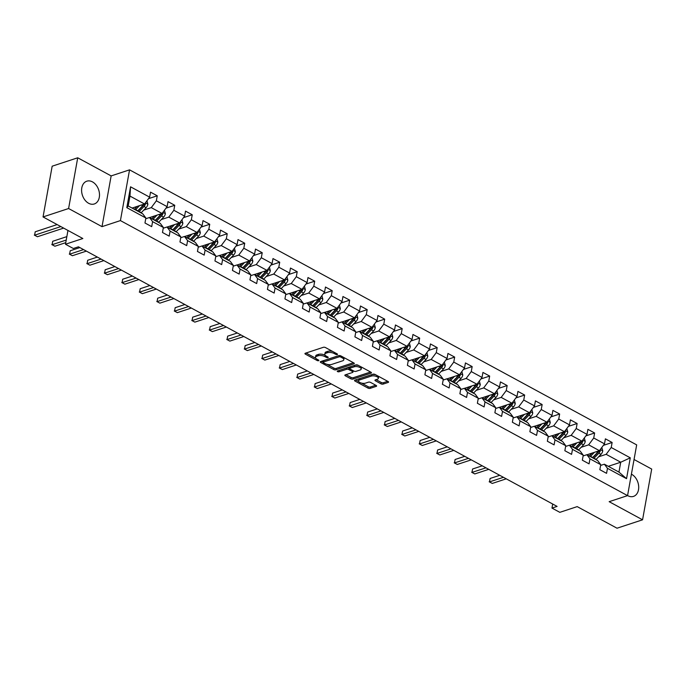 <?xml version="1.0" encoding="UTF-8"?>
<svg xmlns="http://www.w3.org/2000/svg" width="686" height="686" viewBox="0 0 686 686"><rect width="100%" height="100%" fill="white"/><g stroke="black" fill="none" stroke-linecap="round" stroke-linejoin="round"><path stroke-width="1.03" d="M337.263 354.559A1.055 0.446 -169.8 0 0 337.529 354.328A1.055 0.446 -169.8 0 0 337.195 353.907L325.498 347.57A1.509 0.635 -169.8 0 0 323.389 347.296L305.33 353.239A1.509 0.635 -169.8 0 0 304.944 353.573A1.509 0.635 -169.8 0 0 305.433 354.165L317.129 360.51A1.055 0.446 -169.8 0 0 318.596 360.699A1.055 0.446 -169.8 0 0 318.87 360.467A1.055 0.446 -169.8 0 0 318.527 360.047L317.018 359.232A4.828 2.041 -169.8 0 1 315.474 357.32A4.828 2.041 -169.8 0 1 316.709 356.266L318.21 355.768A4.828 2.041 -169.8 0 1 324.941 356.626L326.459 357.44A1.055 0.446 -169.8 0 0 327.934 357.629A1.055 0.446 -169.8 0 0 328.2 357.397A1.055 0.446 -169.8 0 0 327.865 356.977L326.347 356.163A4.828 2.041 -169.8 0 1 324.804 354.25A4.828 2.041 -169.8 0 1 326.039 353.196L327.539 352.698A4.828 2.041 -169.8 0 1 334.279 353.556L335.788 354.37A1.055 0.446 -169.8 0 0 337.263 354.559M627.561 495.558A11.988 8.566 71.8 0 0 627.827 495.704A11.988 8.566 71.8 0 0 633.504 496.398A11.988 8.566 71.8 0 0 638.657 486.1A11.988 8.566 71.8 0 0 631.677 474.318A11.988 8.566 71.8 0 0 631.412 474.18M92.473 181.884A11.988 8.566 71.8 0 0 86.796 181.19A11.988 8.566 71.8 0 0 81.643 191.488A11.988 8.566 71.8 0 0 88.623 203.279A11.988 8.566 71.8 0 0 94.291 203.974A11.988 8.566 71.8 0 0 99.453 193.675A11.988 8.566 71.8 0 0 92.473 181.884M381.004 383.834A1.509 0.635 -169.8 0 0 383.105 384.1L388.173 382.436A1.509 0.635 -169.8 0 0 388.559 382.102A1.509 0.635 -169.8 0 0 388.079 381.51L375.088 374.462A1.509 0.635 -169.8 0 0 372.987 374.196L354.928 380.138A1.509 0.635 -169.8 0 0 354.542 380.464A1.509 0.635 -169.8 0 0 355.022 381.064L368.013 388.105A1.509 0.635 -169.8 0 0 370.114 388.379L376.237 386.364A1.509 0.635 -169.8 0 0 376.623 386.029A1.509 0.635 -169.8 0 0 376.134 385.438L370.577 382.419A1.509 0.635 -169.8 0 0 368.476 382.153L365.441 383.148A4.039 1.706 -169.8 0 1 360.913 382.908A4.039 1.706 -169.8 0 1 358.521 380.841A4.039 1.706 -169.8 0 1 359.55 379.958L371.443 376.048A4.039 1.706 -169.8 0 1 375.962 376.288A4.039 1.706 -169.8 0 1 378.355 378.355A4.039 1.706 -169.8 0 1 377.326 379.238L375.345 379.89A1.509 0.635 -169.8 0 0 374.968 380.224A1.509 0.635 -169.8 0 0 375.448 380.816L381.004 383.834L381.253 382.462A1.509 0.635 -169.8 0 0 383.354 382.728L387.701 381.305M68.6 208.527L102.017 226.646L111.149 175.908L77.724 157.789L68.6 208.527L43.047 216.93L82.852 238.522L65.479 244.242L73.325 248.495L78.436 246.814L557.083 506.405L551.973 508.086L559.827 512.339L577.2 506.62L617.014 528.211L642.568 519.808L651.7 469.07L634.053 459.5M102.017 226.646L120.419 220.592L627.553 495.626L609.151 501.68L642.568 519.808M353.942 363.863A1.509 0.635 -169.8 0 0 354.328 363.537A1.509 0.635 -169.8 0 0 353.839 362.937L340.856 355.897A1.509 0.635 -169.8 0 0 338.747 355.631L320.688 361.573A1.509 0.635 -169.8 0 0 320.302 361.899A1.509 0.635 -169.8 0 0 320.782 362.5L333.773 369.54A1.509 0.635 -169.8 0 0 335.883 369.805L353.942 363.863L354.079 363.091M357.972 365.175L370.963 372.224A1.509 0.635 -169.8 0 1 371.443 372.824A1.509 0.635 -169.8 0 1 371.057 373.15L352.998 379.092A1.509 0.635 -169.8 0 1 350.898 378.826L345.332 375.808A1.509 0.635 -169.8 0 1 344.852 375.216A1.509 0.635 -169.8 0 1 345.238 374.882L352.561 372.472A1.509 0.635 -169.8 0 0 352.947 372.146A1.509 0.635 -169.8 0 0 352.467 371.546L348.78 369.548A1.509 0.635 -169.8 0 0 346.67 369.282L339.047 371.786A1.055 0.446 -169.8 0 1 337.864 371.726A1.055 0.446 -169.8 0 1 337.238 371.186A1.055 0.446 -169.8 0 1 337.503 370.955L355.871 364.909A1.509 0.635 -169.8 0 1 357.972 365.175M43.047 216.93L52.17 166.192L77.724 157.789M120.419 220.592L129.551 169.854L636.677 444.888L627.553 495.626M603.363 445.368L612.126 442.487L605.395 438.834L604.495 443.842L593.733 438.002L594.633 432.995L587.902 429.35L587.002 434.358L576.231 428.518L577.132 423.511L570.409 419.858L569.509 424.866L558.738 419.026L559.639 414.027L552.907 410.374L552.007 415.382L541.245 409.542L542.146 404.534L535.414 400.881L534.514 405.889L523.752 400.049L524.653 395.05L517.921 391.397L517.021 396.405L506.251 390.566L507.151 385.558L500.428 381.905L499.528 386.913L488.758 381.073L489.658 376.074L482.927 372.421L482.026 377.429L471.265 371.589L472.165 366.581L465.434 362.928L464.533 367.936L453.772 362.097L454.672 357.097L447.941 353.444L447.04 358.452L436.27 352.613L437.171 347.605L430.448 343.952L429.547 348.96L418.777 343.12L419.678 338.121L412.946 334.468L412.046 339.476L401.284 333.636L402.185 328.628L395.453 324.984L394.553 329.983L383.791 324.144L384.692 319.144L377.96 315.491L377.06 320.499L366.29 314.66L367.19 309.652L360.467 306.007L359.567 311.007L348.797 305.167L349.697 300.168L342.966 296.515L342.065 301.523L331.304 295.683L332.204 290.675L325.473 287.031L324.572 292.03L313.811 286.191L314.711 281.191L307.98 277.538L307.079 282.546L296.309 276.707L297.21 271.699L290.487 268.055L289.586 273.054L278.816 267.214L279.716 262.215L272.994 258.562L272.085 263.57L261.323 257.73L262.224 252.722L255.492 249.078L254.592 254.077L243.83 248.238L244.73 243.238L237.999 239.585L237.099 244.593L226.329 238.754L227.229 233.746L220.506 230.102L219.606 235.101L208.836 229.261L209.736 224.262L203.013 220.609L202.113 225.617L191.343 219.777L192.243 214.769L185.512 211.125L184.611 216.124L173.85 210.285L174.75 205.286L168.019 201.633L167.118 206.64L156.357 200.801L157.257 195.793L150.526 192.149L149.625 197.148L130.554 186.815L126.807 207.652L128.188 205.946L142.774 213.852L145.869 217.994L144.969 223.001L151.7 226.646L152.601 221.647L149.497 217.505L160.267 223.344L163.371 227.486L162.471 232.485L169.193 236.138L170.094 231.131L166.998 226.989L177.76 232.828L180.864 236.97L179.964 241.978L186.695 245.622L187.595 240.623L184.491 236.481L195.253 242.321L198.357 246.463L197.457 251.462L204.188 255.115L205.088 250.107L201.984 245.965L212.754 251.805L215.85 255.947L214.95 260.954L221.681 264.599L222.581 259.6L219.477 255.458L230.247 261.297L233.351 265.439L232.451 270.438L239.174 274.091L240.074 269.084L236.979 264.942L247.74 270.781L250.844 274.923L249.944 279.931L256.675 283.575L257.576 278.576L254.472 274.434L265.233 280.274L268.337 284.416L267.437 289.415L274.168 293.068L275.069 288.06L271.965 283.918L282.735 289.758L285.83 293.9L284.93 298.907L291.661 302.552L292.562 297.553L289.458 293.411L300.228 299.25L303.332 303.392L302.432 308.391L309.154 312.044L310.055 307.036L306.959 302.895L317.721 308.734L320.825 312.876L319.925 317.884L326.656 321.528L327.556 316.529L324.452 312.387L335.214 318.227L338.318 322.369L337.418 327.368L344.149 331.021L345.049 326.013L341.945 321.871L352.715 327.711L355.811 331.853L354.911 336.86L361.642 340.505L362.542 335.505L359.438 331.364L370.208 337.203L373.313 341.336L372.412 346.344L379.135 349.997L380.035 344.989L376.94 340.848L387.701 346.687L390.806 350.829L389.905 355.837L396.628 359.481L397.537 354.482L394.433 350.34L405.194 356.18L408.299 360.313L407.398 365.321L414.13 368.974L415.03 363.966L411.926 359.824L422.696 365.664L425.792 369.805L424.891 374.813L431.623 378.458L432.523 373.458L429.419 369.317L440.189 375.156L443.293 379.289L442.393 384.297L449.116 387.95L450.016 382.942L446.92 378.801L457.682 384.64L460.786 388.782L459.886 393.79L466.609 397.434L467.509 392.435L464.413 388.293L475.175 394.133L478.279 398.266L477.379 403.274L484.11 406.927L485.011 401.919L481.906 397.777L492.677 403.617L495.772 407.758L494.872 412.766L501.603 416.411L502.504 411.411L499.399 407.27L510.17 413.109L513.274 417.242L512.365 422.25L519.096 425.903L519.997 420.895L516.892 416.754L527.663 422.593L530.767 426.735L529.866 431.743L536.589 435.387L537.49 430.379L534.394 426.246L545.156 432.086L548.26 436.219L547.359 441.227L554.091 444.88L554.991 439.872L551.887 435.73L562.649 441.57L565.753 445.711L564.852 450.719L571.584 454.364L572.484 449.356L569.38 445.223L580.15 451.062L583.246 455.195L582.345 460.203L589.077 463.856L589.977 458.848L586.873 454.707L597.643 460.546L600.747 464.688L599.847 469.696L606.57 473.34L607.47 468.332L604.375 464.199L618.952 472.105L620.727 462.227L606.15 454.321L598.629 456.799M612.126 442.487L611.226 447.495L630.288 457.828L626.541 478.674L607.47 468.332M600.747 464.688L589.977 458.848M583.246 455.195L572.484 449.356M565.753 445.711L554.991 439.872M548.26 436.219L537.49 430.379M530.767 426.735L519.997 420.895M513.274 417.242L502.504 411.411M495.772 407.758L485.011 401.919M478.279 398.266L467.509 392.435M460.786 388.782L450.016 382.942M443.293 379.289L432.523 373.458M425.792 369.805L415.03 363.966M408.299 360.313L397.537 354.482M390.806 350.829L380.035 344.989M373.313 341.336L362.542 335.505M355.811 331.853L345.049 326.013M338.318 322.369L327.556 316.529M320.825 312.876L310.055 307.036M303.332 303.392L292.562 297.553M285.83 293.9L275.069 288.06M268.337 284.416L257.576 278.576M250.844 274.923L240.074 269.084M233.351 265.439L222.581 259.6M215.85 255.947L205.088 250.107M198.357 246.463L187.595 240.623M180.864 236.97L170.094 231.131M163.371 227.486L152.601 221.647M145.869 217.994L126.807 207.652M581.136 447.306L588.657 444.837L599.418 450.676L586.984 454.767M583.117 455.941L586.873 454.707M599.418 450.676L604.495 443.842M588.657 444.837L593.733 438.002M563.635 437.822L571.155 435.344L581.925 441.184L569.483 445.274M565.624 446.457L569.38 445.223M581.925 441.184L587.002 434.358M571.155 435.344L576.231 428.518M546.142 428.33L553.662 425.86L564.432 431.7L551.99 435.79M548.123 436.965L551.887 435.73M564.432 431.7L569.509 424.866M553.662 425.86L558.738 419.026M528.649 418.846L536.169 416.368L546.931 422.207L534.497 426.298M530.63 427.481L534.394 426.246M546.931 422.207L552.007 415.382M536.169 416.368L541.245 409.542M511.156 409.353L518.676 406.884L529.438 412.723L517.004 416.814M513.137 417.988L516.892 416.754M529.438 412.723L534.514 405.889M518.676 406.884L523.752 400.049M493.654 399.869L501.174 397.391L511.945 403.231L499.511 407.321M495.644 408.504L499.399 407.27M511.945 403.231L517.021 396.405M501.174 397.391L506.251 390.566M476.161 390.377L483.681 387.907L494.452 393.747L482.009 397.837M478.142 399.02L481.906 397.777M494.452 393.747L499.528 386.913M483.681 387.907L488.758 381.073M458.668 380.893L466.188 378.415L476.95 384.254L464.516 388.345M460.649 389.528L464.413 388.293M476.95 384.254L482.026 377.429M466.188 378.415L471.265 371.589M441.175 371.4L448.695 368.931L459.457 374.77L447.023 378.861M443.156 380.044L446.92 378.801M459.457 374.77L464.533 367.936M448.695 368.931L453.772 362.097M423.674 361.916L431.194 359.438L441.964 365.278L429.53 369.368M425.663 370.551L429.419 369.317M441.964 365.278L447.04 358.452M431.194 359.438L436.27 352.613M406.181 352.424L413.701 349.954L424.471 355.794L412.029 359.884M408.161 361.068L411.926 359.824M424.471 355.794L429.547 348.96M413.701 349.954L418.777 343.12M388.688 342.94L396.208 340.462L406.97 346.301L394.536 350.392M390.668 351.575L394.433 350.34M406.97 346.301L412.046 339.476M396.208 340.462L401.284 333.636M371.195 333.447L378.715 330.978L389.476 336.817L377.043 340.908M373.175 342.091L376.94 340.848M389.476 336.817L394.553 329.983M378.715 330.978L383.791 324.144M353.693 323.964L361.213 321.485L371.984 327.325L359.55 331.415M355.682 332.599L359.438 331.364M371.984 327.325L377.06 320.499M361.213 321.485L366.29 314.66M336.2 314.471L343.72 312.001L354.49 317.841L342.048 321.931M338.181 323.115L341.945 321.871M354.49 317.841L359.567 311.007M343.72 312.001L348.797 305.167M318.707 304.987L326.227 302.509L336.998 308.348L324.555 312.439M320.688 313.622L324.452 312.387M336.998 308.348L342.065 301.523M326.227 302.509L331.304 295.683M301.214 295.495L308.734 293.025L319.496 298.864L307.062 302.955M303.195 304.138L306.959 302.895M319.496 298.864L324.572 292.03M308.734 293.025L313.811 286.191M283.712 286.011L291.241 283.532L302.003 289.372L289.569 293.462M285.702 294.646L289.458 293.411M302.003 289.372L307.079 282.546M291.241 283.532L296.309 276.707M266.219 276.518L273.74 274.048L284.51 279.888L272.068 283.978M268.2 285.162L271.965 283.918M284.51 279.888L289.586 273.054M273.74 274.048L278.816 267.214M248.726 267.034L256.247 264.556L267.017 270.395L254.575 274.486M250.707 275.669L254.472 274.434M267.017 270.395L272.085 263.57M256.247 264.556L261.323 257.73M231.233 257.542L238.754 255.072L249.515 260.912L237.082 265.002M233.214 266.185L236.979 264.942M249.515 260.912L254.592 254.077M238.754 255.072L243.83 248.238M213.732 248.058L221.261 245.579L232.022 251.419L219.589 255.509M215.721 256.693L219.477 255.458M232.022 251.419L237.099 244.593M221.261 245.579L226.329 238.754M196.239 238.565L203.759 236.095L214.529 241.935L202.087 246.025M198.22 247.209L201.984 245.965M214.529 241.935L219.606 235.101M203.759 236.095L208.836 229.261M178.746 229.081L186.266 226.603L197.036 232.443L184.594 236.533M180.727 237.716L184.491 236.481M197.036 232.443L202.113 225.617M186.266 226.603L191.343 219.777M161.253 219.589L168.773 217.119L179.535 222.959L167.101 227.049M163.234 228.232L166.998 226.989M179.535 222.959L184.611 216.124M168.773 217.119L173.85 210.285M143.751 210.105L151.28 207.626L162.042 213.466L149.608 217.565M145.741 218.74L149.497 217.505M162.042 213.466L167.118 206.64M151.28 207.626L156.357 200.801M130.554 186.815L129.971 196.076L144.549 203.982L132.106 208.072M144.549 203.982L149.625 197.148M111.149 175.908L129.551 169.854M552.702 504.021L551.973 508.086M67.957 230.445L65.479 244.242M129.971 196.076L128.188 205.946M608.293 466.317L620.727 462.227L630.288 457.828M600.61 465.434L604.375 464.199M626.541 478.674L618.952 472.105M606.15 454.321L611.226 447.495M148.485 198.674L157.257 195.793M165.986 208.167L174.75 205.286M183.479 217.651L192.243 214.769M200.972 227.143L209.736 224.262M218.465 236.627L227.229 233.746M235.967 246.12L244.73 243.238M253.46 255.604L262.224 252.722M270.953 265.096L279.716 262.215M288.446 274.58L297.21 271.699M305.947 284.073L314.711 281.191M323.44 293.557L332.204 290.675M340.933 303.049L349.697 300.168M358.426 312.533L367.19 309.652M375.928 322.026L384.692 319.144M393.421 331.51L402.185 328.628M410.914 341.002L419.678 338.121M428.407 350.486L437.171 347.605M445.909 359.979L454.672 357.097M463.402 369.462L472.165 366.581M480.895 378.955L489.658 376.074M498.388 388.439L507.151 385.558M515.889 397.931L524.653 395.05M533.382 407.415L542.146 404.534M550.875 416.908L559.639 414.027M568.368 426.392L577.132 423.511M585.861 435.884L594.633 432.995M332.659 351.455A4.828 2.041 -169.8 0 0 327.788 351.326L327.539 352.698M324.804 354.25L325.053 352.878A4.828 2.041 -169.8 0 1 326.287 351.824L327.788 351.326M325.13 355.219A4.828 2.041 -169.8 0 0 318.458 354.396L318.21 355.768M315.474 357.32L315.723 355.948A4.828 2.041 -169.8 0 1 316.949 354.894L318.458 354.396M306.059 353.007L315.8 358.289M326.862 364.283L334.022 368.168A1.509 0.635 -169.8 0 0 336.123 368.433L353.462 362.731M321.417 361.333L323.072 362.234M340.659 357.012A1.055 0.446 -169.8 0 0 339.184 356.831L323.338 362.045A1.055 0.446 -169.8 0 0 323.063 362.277A1.055 0.446 -169.8 0 0 323.406 362.688L325.001 363.554A4.828 2.041 -169.8 0 0 331.732 364.412L342.571 360.845A4.828 2.041 -169.8 0 0 343.797 359.79A4.828 2.041 -169.8 0 0 342.254 357.878L340.659 357.012L340.856 355.897M323.063 362.277L323.312 360.905A1.055 0.446 -169.8 0 1 323.578 360.673L339.141 355.554M343.797 359.79L344.046 358.418A4.828 2.041 -169.8 0 0 343.72 357.449M370.577 372.018L353.247 377.72L352.998 379.092M345.958 374.642L351.138 377.454A1.509 0.635 -169.8 0 0 353.247 377.72M352.947 372.146L353.196 370.774A1.509 0.635 -169.8 0 0 353.196 370.723M349.697 368.536L349.02 368.176A1.509 0.635 -169.8 0 0 346.919 367.91L339.296 370.414L339.047 371.786M360.159 369.977A4.039 1.706 -169.8 0 0 361.188 369.094A4.039 1.706 -169.8 0 0 358.795 367.019A4.039 1.706 -169.8 0 0 354.276 366.778L350.083 368.159A1.509 0.635 -169.8 0 0 349.697 368.485A1.509 0.635 -169.8 0 0 350.177 369.085L353.865 371.083A1.509 0.635 -169.8 0 0 355.974 371.349L360.159 369.977M361.188 369.094L361.436 367.722A4.039 1.706 -169.8 0 0 361.17 366.916M358.581 365.509A4.039 1.706 -169.8 0 0 354.516 365.406L354.276 366.778M349.697 368.485L349.946 367.113A1.509 0.635 -169.8 0 1 350.332 366.787L354.516 365.406M376.074 379.658L381.253 382.462M378.355 378.355L378.603 376.983A4.039 1.706 -169.8 0 0 378.389 376.254M375.594 374.736A4.039 1.706 -169.8 0 0 371.683 374.676L371.443 376.048M358.521 380.841L358.769 379.469A4.039 1.706 -169.8 0 1 359.798 378.586L371.683 374.676M361.531 383.088L368.253 386.741A1.509 0.635 -169.8 0 0 370.363 387.007L375.757 385.232M355.648 379.898L358.735 381.57M137.089 206.435L135.219 208.39A9.758 5.445 118.5 0 1 134.302 209.264M139.515 205.637L135.682 209.642A11.765 6.56 118.5 0 1 135.442 209.882M146.95 200.741L147.884 204.256A4.073 2.272 118.5 0 1 146.127 207.635L141.29 212.677A11.765 6.56 118.5 0 1 141.05 212.926M143.726 204.256A4.073 2.272 118.5 0 1 142.645 205.749L137.809 210.799A11.765 6.56 118.5 0 1 137.577 211.039M57.144 224.579L35.218 231.791L34.6 235.212L37.404 236.739L63.644 228.104M138.924 211.768A11.765 6.56 -61.5 0 0 139.155 211.528L143.991 206.477A4.073 2.272 -61.5 0 0 145.441 204.171L145.218 203.082M145.441 204.171L143.966 204.66A2.075 1.158 118.5 0 1 143.537 205.225L138.692 210.276A9.758 5.445 118.5 0 1 137.775 211.142M60.84 226.586L34.6 235.212L35.218 231.791M37.404 236.739L34.3 235.084M154.59 215.919L152.712 217.874A9.758 5.445 118.5 0 1 151.795 218.748M157.008 215.121L153.175 219.126A11.765 6.56 118.5 0 1 152.944 219.366M164.451 210.233L165.377 213.749A4.073 2.272 118.5 0 1 163.62 217.119L158.783 222.17A11.765 6.56 118.5 0 1 158.543 222.41M161.219 213.74A4.073 2.272 118.5 0 1 160.147 215.233L155.302 220.283A11.765 6.56 118.5 0 1 155.07 220.523M66.851 236.627L52.711 241.275L52.102 244.705L54.906 246.223L65.762 242.655M156.417 221.252A11.765 6.56 -61.5 0 0 156.648 221.012L161.493 215.961A4.073 2.272 -61.5 0 0 162.934 213.663L162.711 212.574M162.934 213.663L161.467 214.143A2.075 1.158 118.5 0 1 161.03 214.709L156.194 219.76A9.758 5.445 118.5 0 1 155.276 220.635M66.233 240.057L52.102 244.705L52.711 241.275M54.906 246.223L51.793 244.568M172.083 225.411L170.205 227.366A9.758 5.445 118.5 0 1 169.288 228.241M174.501 224.614L170.668 228.618A11.765 6.56 118.5 0 1 170.437 228.858M181.944 219.717L182.87 223.233A4.073 2.272 118.5 0 1 181.113 226.612L176.276 231.654A11.765 6.56 118.5 0 1 176.045 231.902M178.712 223.233A4.073 2.272 118.5 0 1 177.64 224.725L172.803 229.776A11.765 6.56 118.5 0 1 172.563 230.016M79.868 247.586L70.212 250.767L69.595 254.189L72.399 255.715L86.367 251.119M173.91 230.745A11.765 6.56 -61.5 0 0 174.15 230.505L178.986 225.454A4.073 2.272 -61.5 0 0 180.427 223.147L180.204 222.058M180.427 223.147L178.96 223.636A2.075 1.158 118.5 0 1 178.523 224.202L173.687 229.253A9.758 5.445 118.5 0 1 172.769 230.119M83.563 249.593L69.595 254.189L70.212 250.767M72.399 255.715L69.286 254.06M189.576 234.895L187.707 236.85A9.758 5.445 118.5 0 1 186.789 237.725M192.003 234.098L188.161 238.102A11.765 6.56 118.5 0 1 187.93 238.342M199.437 229.21L200.363 232.725A4.073 2.272 118.5 0 1 198.614 236.095L193.769 241.146A11.765 6.56 118.5 0 1 193.538 241.386M196.205 232.717A4.073 2.272 118.5 0 1 195.133 234.209L190.296 239.26A11.765 6.56 118.5 0 1 190.056 239.5M97.361 257.079L87.705 260.251L87.088 263.681L89.892 265.199L103.869 260.603M191.403 240.229A11.765 6.56 -61.5 0 0 191.643 239.989L196.479 234.938A4.073 2.272 -61.5 0 0 197.928 232.64L197.697 231.551M197.928 232.64L196.453 233.12A2.075 1.158 118.5 0 1 196.016 233.686L191.18 238.737A9.758 5.445 118.5 0 1 190.262 239.611M101.065 259.085L87.088 263.681L87.705 260.251M89.892 265.199L86.788 263.544M207.069 244.388L205.2 246.343A9.758 5.445 118.5 0 1 204.282 247.217M209.496 243.59L205.663 247.595A11.765 6.56 118.5 0 1 205.423 247.835M216.93 238.694L217.865 242.209A4.073 2.272 118.5 0 1 216.107 245.579L211.271 250.63A11.765 6.56 118.5 0 1 211.031 250.879M213.706 242.201A4.073 2.272 118.5 0 1 212.626 243.702L207.789 248.752A11.765 6.56 118.5 0 1 207.558 248.992M114.854 266.562L105.198 269.744L104.581 273.165L107.385 274.692L121.362 270.095M208.904 249.721A11.765 6.56 -61.5 0 0 209.136 249.481L213.972 244.43A4.073 2.272 -61.5 0 0 215.421 242.124L215.198 241.035M215.421 242.124L213.946 242.612A2.075 1.158 118.5 0 1 213.518 243.178L208.673 248.229A9.758 5.445 118.5 0 1 207.755 249.095M118.558 268.569L104.581 273.165L105.198 269.744M107.385 274.692L104.281 273.037M224.571 253.871L222.693 255.827A9.758 5.445 118.5 0 1 221.775 256.701M226.989 253.074L223.156 257.079A11.765 6.56 118.5 0 1 222.916 257.319M234.432 248.186L235.358 251.702A4.073 2.272 118.5 0 1 233.6 255.072L228.764 260.123A11.765 6.56 118.5 0 1 228.524 260.363M231.199 251.693A4.073 2.272 118.5 0 1 230.127 253.185L225.282 258.236A11.765 6.56 118.5 0 1 225.051 258.476M132.347 276.055L122.691 279.228L122.082 282.658L124.878 284.175L138.855 279.579M226.397 259.205A11.765 6.56 -61.5 0 0 226.629 258.965L231.474 253.914A4.073 2.272 -61.5 0 0 232.914 251.616L232.691 250.527M232.914 251.616L231.448 252.096A2.075 1.158 118.5 0 1 231.01 252.662L226.174 257.713A9.758 5.445 118.5 0 1 225.257 258.588M136.051 278.062L122.082 282.658L122.691 279.228M124.878 284.175L121.774 282.521M242.064 263.364L240.186 265.319A9.758 5.445 118.5 0 1 239.268 266.194M244.482 262.567L240.649 266.571A11.765 6.56 118.5 0 1 240.417 266.811M251.925 257.67L252.851 261.186A4.073 2.272 118.5 0 1 251.093 264.556L246.257 269.607A11.765 6.56 118.5 0 1 246.025 269.847M248.692 261.177A4.073 2.272 118.5 0 1 247.62 262.678L242.784 267.729A11.765 6.56 118.5 0 1 242.544 267.969M149.848 285.539L140.193 288.72L139.575 292.142L142.379 293.668L156.348 289.072M243.89 268.698A11.765 6.56 -61.5 0 0 244.13 268.458L248.967 263.407A4.073 2.272 -61.5 0 0 250.407 261.1L250.184 260.011M250.407 261.1L248.941 261.589A2.075 1.158 118.5 0 1 248.504 262.155L243.667 267.206A9.758 5.445 118.5 0 1 242.75 268.072M153.544 287.545L139.575 292.142L140.193 288.72M142.379 293.668L139.267 292.013M259.557 272.848L257.687 274.803A9.758 5.445 118.5 0 1 256.77 275.678M261.983 272.05L258.142 276.055A11.765 6.56 118.5 0 1 257.91 276.295M269.418 267.163L270.344 270.678A4.073 2.272 118.5 0 1 268.595 274.048L263.75 279.099A11.765 6.56 118.5 0 1 263.518 279.339M266.185 270.67A4.073 2.272 118.5 0 1 265.113 272.162L260.277 277.213A11.765 6.56 118.5 0 1 260.037 277.453M167.341 295.031L157.686 298.204L157.068 301.634L159.872 303.152L173.85 298.556M261.383 278.182A11.765 6.56 -61.5 0 0 261.623 277.941L266.46 272.891A4.073 2.272 -61.5 0 0 267.909 270.593L267.677 269.504M267.909 270.593L266.434 271.073A2.075 1.158 118.5 0 1 265.997 271.639L261.16 276.69A9.758 5.445 118.5 0 1 260.243 277.564M171.046 297.038L157.068 301.634L157.686 298.204M159.872 303.152L156.768 301.497M277.05 282.34L275.18 284.296A9.758 5.445 118.5 0 1 274.263 285.17M279.476 281.543L275.643 285.548A11.765 6.56 118.5 0 1 275.403 285.788M286.911 276.647L287.846 280.162A4.073 2.272 118.5 0 1 286.088 283.532L281.251 288.583A11.765 6.56 118.5 0 1 281.011 288.823M283.687 280.154A4.073 2.272 118.5 0 1 282.606 281.654L277.77 286.705A11.765 6.56 118.5 0 1 277.538 286.945M184.834 304.515L175.179 307.697L174.561 311.118L177.365 312.645L191.343 308.048M278.885 287.674A11.765 6.56 -61.5 0 0 279.116 287.434L283.953 282.383A4.073 2.272 -61.5 0 0 285.402 280.077L285.179 278.988M285.402 280.077L283.927 280.565A2.075 1.158 118.5 0 1 283.498 281.131L278.653 286.182A9.758 5.445 118.5 0 1 277.736 287.048M188.539 306.522L174.561 311.118L175.179 307.697M177.365 312.645L174.261 310.99M294.551 291.824L292.673 293.78A9.758 5.445 118.5 0 1 291.756 294.654M296.969 291.027L293.136 295.031A11.765 6.56 118.5 0 1 292.896 295.272M304.413 286.139L305.339 289.655A4.073 2.272 118.5 0 1 303.581 293.025L298.744 298.076A11.765 6.56 118.5 0 1 298.504 298.316M301.18 289.646A4.073 2.272 118.5 0 1 300.108 291.138L295.263 296.189A11.765 6.56 118.5 0 1 295.031 296.429M202.327 314.008L192.672 317.181L192.054 320.611L194.858 322.128L208.836 317.532M296.378 297.158A11.765 6.56 -61.5 0 0 296.609 296.918L301.454 291.867A4.073 2.272 -61.5 0 0 302.895 289.569L302.672 288.48M302.895 289.569L301.428 290.049A2.075 1.158 118.5 0 1 300.991 290.615L296.155 295.666A9.758 5.445 118.5 0 1 295.237 296.541M206.032 316.014L192.054 320.611L192.672 317.181M194.858 322.128L191.754 320.473M312.044 301.317L310.166 303.272A9.758 5.445 118.5 0 1 309.249 304.147M314.462 300.519L310.629 304.524A11.765 6.56 118.5 0 1 310.398 304.764M321.906 295.623L322.832 299.139A4.073 2.272 118.5 0 1 321.074 302.509L316.237 307.56A11.765 6.56 118.5 0 1 316.006 307.8M318.673 299.13A4.073 2.272 118.5 0 1 317.601 300.631L312.765 305.673A11.765 6.56 118.5 0 1 312.524 305.922M219.829 323.492L210.173 326.673L209.556 330.095L212.36 331.621L226.329 327.025M313.871 306.651A11.765 6.56 -61.5 0 0 314.111 306.41L318.947 301.36A4.073 2.272 -61.5 0 0 320.388 299.053L320.165 297.964M320.388 299.053L318.921 299.542A2.075 1.158 118.5 0 1 318.484 300.108L313.648 305.159A9.758 5.445 118.5 0 1 312.73 306.025M223.525 325.498L209.556 330.095L210.173 326.673M212.36 331.621L209.247 329.966M329.537 310.801L327.668 312.756A9.758 5.445 118.5 0 1 326.75 313.631M331.964 310.003L328.122 314.008A11.765 6.56 118.5 0 1 327.891 314.248M339.399 305.116L340.325 308.631A4.073 2.272 118.5 0 1 338.575 312.001L333.73 317.052A11.765 6.56 118.5 0 1 333.499 317.292M336.166 308.623A4.073 2.272 118.5 0 1 335.094 310.115L330.258 315.166A11.765 6.56 118.5 0 1 330.017 315.406M237.322 332.984L227.666 336.157L227.049 339.587L229.853 341.105L243.83 336.509M331.364 316.135A11.765 6.56 -61.5 0 0 331.604 315.894L336.44 310.844A4.073 2.272 -61.5 0 0 337.889 308.546L337.658 307.457M337.889 308.546L336.414 309.026A2.075 1.158 118.5 0 1 335.977 309.592L331.141 314.642A9.758 5.445 118.5 0 1 330.223 315.517M241.026 334.991L227.049 339.587L227.666 336.157M229.853 341.105L226.749 339.45M347.03 320.293L345.161 322.249A9.758 5.445 118.5 0 1 344.243 323.123M349.457 319.496L345.624 323.5A11.765 6.56 118.5 0 1 345.384 323.741M356.892 314.6L357.826 318.115A4.073 2.272 118.5 0 1 356.068 321.485L351.232 326.536A11.765 6.56 118.5 0 1 350.992 326.776M353.667 318.107A4.073 2.272 118.5 0 1 352.587 319.607L347.751 324.65A11.765 6.56 118.5 0 1 347.519 324.898M254.815 342.468L245.159 345.65L244.542 349.071L247.346 350.597L261.323 346.001M348.865 325.627A11.765 6.56 -61.5 0 0 349.097 325.387L353.933 320.336A4.073 2.272 -61.5 0 0 355.382 318.03L355.159 316.941M355.382 318.03L353.907 318.518A2.075 1.158 118.5 0 1 353.479 319.084L348.634 324.135A9.758 5.445 118.5 0 1 347.716 325.001M258.519 344.475L244.542 349.071L245.159 345.65M247.346 350.597L244.242 348.942M364.532 329.777L362.654 331.732A9.758 5.445 118.5 0 1 361.736 332.607M366.95 328.98L363.117 332.984A11.765 6.56 118.5 0 1 362.877 333.225M374.385 324.092L375.319 327.608A4.073 2.272 118.5 0 1 373.561 330.978L368.725 336.029A11.765 6.56 118.5 0 1 368.485 336.269M371.16 327.599A4.073 2.272 118.5 0 1 370.088 329.091L365.244 334.142A11.765 6.56 118.5 0 1 365.012 334.382M272.308 351.961L262.652 355.134L262.035 358.564L264.839 360.081L278.816 355.485M366.358 335.111A11.765 6.56 -61.5 0 0 366.59 334.871L371.426 329.82A4.073 2.272 -61.5 0 0 372.875 327.522L372.652 326.433M372.875 327.522L371.409 328.002A2.075 1.158 118.5 0 1 370.972 328.568L366.135 333.619A9.758 5.445 118.5 0 1 365.218 334.494M276.012 353.967L262.035 358.564L262.652 355.134M264.839 360.081L261.735 358.426M382.025 339.27L380.147 341.225A9.758 5.445 118.5 0 1 379.229 342.091M384.443 338.472L380.61 342.477A11.765 6.56 118.5 0 1 380.378 342.717M391.886 333.576L392.812 337.092A4.073 2.272 118.5 0 1 391.054 340.462L386.218 345.512A11.765 6.56 118.5 0 1 385.986 345.753M388.653 337.083A4.073 2.272 118.5 0 1 387.581 338.584L382.745 343.626A11.765 6.56 118.5 0 1 382.505 343.875M289.809 361.445L280.154 364.626L279.536 368.048L282.34 369.574L296.309 364.978M383.851 344.604A11.765 6.56 -61.5 0 0 384.091 344.363L388.928 339.313A4.073 2.272 -61.5 0 0 390.368 337.006L390.145 335.917M390.368 337.006L388.902 337.495A2.075 1.158 118.5 0 1 388.465 338.061L383.628 343.111A9.758 5.445 118.5 0 1 382.711 343.978M293.505 363.451L279.536 368.048L280.154 364.626M282.34 369.574L279.228 367.919M399.518 348.754L397.648 350.709A9.758 5.445 118.5 0 1 396.731 351.584M401.945 347.956L398.103 351.961A11.765 6.56 118.5 0 1 397.871 352.201M409.379 343.069L410.305 346.584A4.073 2.272 118.5 0 1 408.547 349.954L403.711 355.005A11.765 6.56 118.5 0 1 403.479 355.245M406.146 346.576A4.073 2.272 118.5 0 1 405.074 348.068L400.238 353.119A11.765 6.56 118.5 0 1 399.998 353.359M307.302 370.937L297.647 374.11L297.029 377.54L299.833 379.058L313.802 374.462M401.344 354.087A11.765 6.56 -61.5 0 0 401.584 353.847L406.421 348.797A4.073 2.272 -61.5 0 0 407.87 346.499L407.638 345.41M407.87 346.499L406.395 346.979A2.075 1.158 118.5 0 1 405.958 347.545L401.121 352.595A9.758 5.445 118.5 0 1 400.204 353.47M311.007 372.944L297.029 377.54L297.647 374.11M299.833 379.058L296.729 377.403M417.011 358.246L415.141 360.201A9.758 5.445 118.5 0 1 414.224 361.068M419.438 357.449L415.605 361.453A11.765 6.56 118.5 0 1 415.364 361.694M426.872 352.553L427.807 356.068A4.073 2.272 118.5 0 1 426.049 359.438L421.204 364.489A11.765 6.56 118.5 0 1 420.972 364.729M423.639 356.06A4.073 2.272 118.5 0 1 422.567 357.56L417.731 362.602A11.765 6.56 118.5 0 1 417.5 362.851M324.795 380.421L315.14 383.603L314.522 387.024L317.326 388.55L331.304 383.954M418.846 363.58A11.765 6.56 -61.5 0 0 419.077 363.34L423.914 358.289A4.073 2.272 -61.5 0 0 425.363 355.983L425.14 354.894M425.363 355.983L423.888 356.471A2.075 1.158 118.5 0 1 423.451 357.037L418.614 362.088A9.758 5.445 118.5 0 1 417.697 362.954M328.5 382.428L314.522 387.024L315.14 383.603M317.326 388.55L314.222 386.895M434.512 367.73L432.634 369.685A9.758 5.445 118.5 0 1 431.717 370.56M436.931 366.933L433.098 370.937A11.765 6.56 118.5 0 1 432.857 371.177M444.365 362.045L445.3 365.561A4.073 2.272 118.5 0 1 443.542 368.931L438.706 373.981A11.765 6.56 118.5 0 1 438.465 374.222M441.141 365.552A4.073 2.272 118.5 0 1 440.069 367.044L435.224 372.095A11.765 6.56 118.5 0 1 434.993 372.335M342.288 389.914L332.633 393.087L332.015 396.517L334.819 398.034L348.797 393.438M436.339 373.064A11.765 6.56 -61.5 0 0 436.57 372.824L441.407 367.773A4.073 2.272 -61.5 0 0 442.856 365.475L442.633 364.377M442.856 365.475L441.39 365.955A2.075 1.158 118.5 0 1 440.952 366.521L436.116 371.572A9.758 5.445 118.5 0 1 435.198 372.447M345.993 391.92L332.015 396.517L332.633 393.087M334.819 398.034L331.715 396.379M452.005 377.223L450.127 379.178A9.758 5.445 118.5 0 1 449.21 380.044M454.424 376.425L450.591 380.43A11.765 6.56 118.5 0 1 450.359 380.67M461.867 371.529L462.793 375.045A4.073 2.272 118.5 0 1 461.035 378.415L456.199 383.465A11.765 6.56 118.5 0 1 455.967 383.706M458.634 375.036A4.073 2.272 118.5 0 1 457.562 376.537L452.726 381.579A11.765 6.56 118.5 0 1 452.486 381.828M359.79 399.398L350.134 402.579L349.517 406.001L352.321 407.527L366.29 402.931M453.832 382.556A11.765 6.56 -61.5 0 0 454.063 382.316L458.908 377.266A4.073 2.272 -61.5 0 0 460.349 374.959L460.126 373.87M460.349 374.959L458.883 375.448A2.075 1.158 118.5 0 1 458.445 376.014L453.609 381.064A9.758 5.445 118.5 0 1 452.691 381.93M363.486 401.404L349.517 406.001L350.134 402.579M352.321 407.527L349.208 405.872M469.498 386.707L467.629 388.662A9.758 5.445 118.5 0 1 466.712 389.537M471.925 385.909L468.084 389.914A11.765 6.56 118.5 0 1 467.852 390.154M479.36 381.022L480.286 384.537A4.073 2.272 118.5 0 1 478.528 387.907L473.692 392.958A11.765 6.56 118.5 0 1 473.46 393.198M476.127 384.529A4.073 2.272 118.5 0 1 475.055 386.021L470.219 391.071A11.765 6.56 118.5 0 1 469.979 391.312M377.283 408.89L367.627 412.063L367.01 415.493L369.814 417.011L383.783 412.415M471.325 392.04A11.765 6.56 -61.5 0 0 471.565 391.8L476.401 386.75A4.073 2.272 -61.5 0 0 477.85 384.452L477.619 383.354M477.85 384.452L476.376 384.932A2.075 1.158 118.5 0 1 475.938 385.498L471.102 390.548A9.758 5.445 118.5 0 1 470.184 391.423M380.979 410.897L367.01 415.493L367.627 412.063M369.814 417.011L366.71 415.356M486.991 396.199L485.122 398.154A9.758 5.445 118.5 0 1 484.205 399.02M489.418 395.402L485.585 399.406A11.765 6.56 118.5 0 1 485.345 399.646M496.853 390.505L497.787 394.021A4.073 2.272 118.5 0 1 496.029 397.391L491.185 402.442A11.765 6.56 118.5 0 1 490.953 402.682M493.62 394.013A4.073 2.272 118.5 0 1 492.548 395.505L487.712 400.555A11.765 6.56 118.5 0 1 487.48 400.796M394.776 418.374L385.12 421.556L384.503 424.977L387.307 426.503L401.284 421.907M488.826 401.533A11.765 6.56 -61.5 0 0 489.058 401.293L493.894 396.242A4.073 2.272 -61.5 0 0 495.343 393.935L495.12 392.846M495.343 393.935L493.869 394.424A2.075 1.158 118.5 0 1 493.431 394.99L488.595 400.041A9.758 5.445 118.5 0 1 487.677 400.907M398.48 420.381L384.503 424.977L385.12 421.556M387.307 426.503L384.203 424.848M504.493 405.683L502.615 407.638A9.758 5.445 118.5 0 1 501.698 408.513M506.911 404.886L503.078 408.89A11.765 6.56 118.5 0 1 502.838 409.13M514.346 399.998L515.28 403.514A4.073 2.272 118.5 0 1 513.522 406.884L508.686 411.934A11.765 6.56 118.5 0 1 508.446 412.175M511.121 403.505A4.073 2.272 118.5 0 1 510.041 404.997L505.205 410.048A11.765 6.56 118.5 0 1 504.973 410.288M412.269 427.867L402.613 431.04L401.996 434.47L404.8 435.987L418.777 431.391M506.319 411.017A11.765 6.56 -61.5 0 0 506.551 410.777L511.387 405.726A4.073 2.272 -61.5 0 0 512.836 403.428L512.613 402.33M512.836 403.428L511.37 403.908A2.075 1.158 118.5 0 1 510.933 404.474L506.088 409.525A9.758 5.445 118.5 0 1 505.17 410.4M415.973 429.873L401.996 434.47L402.613 431.04M404.8 435.987L401.696 434.332M521.986 415.176L520.108 417.131A9.758 5.445 118.5 0 1 519.191 417.997M524.404 414.378L520.571 418.383A11.765 6.56 118.5 0 1 520.34 418.623M531.847 409.482L532.773 412.998A4.073 2.272 118.5 0 1 531.015 416.368L526.179 421.418A11.765 6.56 118.5 0 1 525.939 421.658M528.614 412.989A4.073 2.272 118.5 0 1 527.543 414.481L522.706 419.532A11.765 6.56 118.5 0 1 522.466 419.772M429.77 437.351L420.115 440.532L419.498 443.953L422.302 445.48L436.27 440.884M523.812 420.509A11.765 6.56 -61.5 0 0 524.044 420.269L528.889 415.219A4.073 2.272 -61.5 0 0 530.329 412.912L530.107 411.823M530.329 412.912L528.863 413.401A2.075 1.158 118.5 0 1 528.426 413.967L523.59 419.017A9.758 5.445 118.5 0 1 522.672 419.883M433.466 439.357L419.498 443.953L420.115 440.532M422.302 445.48L419.189 443.825M539.479 424.66L537.61 426.615A9.758 5.445 118.5 0 1 536.692 427.489M541.906 423.862L538.064 427.867A11.765 6.56 118.5 0 1 537.833 428.107M549.34 418.975L550.266 422.49A4.073 2.272 118.5 0 1 548.508 425.86L543.672 430.911A11.765 6.56 118.5 0 1 543.441 431.151M546.107 422.482A4.073 2.272 118.5 0 1 545.036 423.974L540.199 429.024A11.765 6.56 118.5 0 1 539.959 429.265M447.263 446.843L437.608 450.016L436.991 453.446L439.795 454.964L453.763 450.368M541.305 429.993A11.765 6.56 -61.5 0 0 541.546 429.753L546.382 424.703A4.073 2.272 -61.5 0 0 547.831 422.405L547.6 421.307M547.831 422.405L546.356 422.885A2.075 1.158 118.5 0 1 545.919 423.451L541.082 428.501A9.758 5.445 118.5 0 1 540.165 429.376M450.959 448.85L436.991 453.446L437.608 450.016M439.795 454.964L436.69 453.309M556.972 434.152L555.103 436.107A9.758 5.445 118.5 0 1 554.185 436.973M559.399 433.355L555.566 437.359A11.765 6.56 118.5 0 1 555.326 437.599M566.833 428.458L567.768 431.974A4.073 2.272 118.5 0 1 566.01 435.344L561.165 440.395A11.765 6.56 118.5 0 1 560.934 440.635M563.6 431.966A4.073 2.272 118.5 0 1 562.529 433.458L557.692 438.508A11.765 6.56 118.5 0 1 557.461 438.748M464.756 456.327L455.101 459.5L454.484 462.93L457.288 464.456L471.265 459.86M558.798 439.486A11.765 6.56 -61.5 0 0 559.039 439.237L563.875 434.195A4.073 2.272 -61.5 0 0 565.324 431.888L565.101 430.799M565.324 431.888L563.849 432.377A2.075 1.158 118.5 0 1 563.412 432.943L558.576 437.994A9.758 5.445 118.5 0 1 557.658 438.86M468.461 458.334L454.484 462.93L455.101 459.5M457.288 464.456L454.183 462.801M574.474 443.636L572.596 445.591A9.758 5.445 118.5 0 1 571.678 446.466M576.892 442.839L573.059 446.843A11.765 6.56 118.5 0 1 572.819 447.083M584.326 437.951L585.261 441.467A4.073 2.272 118.5 0 1 583.503 444.837L578.667 449.887A11.765 6.56 118.5 0 1 578.427 450.127M581.102 441.458A4.073 2.272 118.5 0 1 580.022 442.95L575.185 448.001A11.765 6.56 118.5 0 1 574.954 448.241M482.249 465.82L472.594 468.992L471.977 472.422L474.781 473.94L488.758 469.344M576.3 448.97A11.765 6.56 -61.5 0 0 576.532 448.73L581.368 443.679A4.073 2.272 -61.5 0 0 582.817 441.381L582.594 440.283M582.817 441.381L581.342 441.861A2.075 1.158 118.5 0 1 580.913 442.427L576.068 447.478A9.758 5.445 118.5 0 1 575.151 448.352M485.954 467.826L471.977 472.422L472.594 468.992M474.781 473.94L471.676 472.285M591.967 453.129L590.089 455.084A9.758 5.445 118.5 0 1 589.171 455.95M594.385 452.331L590.552 456.336A11.765 6.56 118.5 0 1 590.32 456.576M601.828 447.435L602.754 450.951A4.073 2.272 118.5 0 1 600.996 454.321L596.16 459.371A11.765 6.56 118.5 0 1 595.92 459.611M598.595 450.942A4.073 2.272 118.5 0 1 597.523 452.434L592.678 457.485A11.765 6.56 118.5 0 1 592.447 457.725M499.751 475.304L490.096 478.476L489.478 481.906L492.282 483.433L506.251 478.828M593.793 458.462A11.765 6.56 -61.5 0 0 594.025 458.214L598.869 453.172A4.073 2.272 -61.5 0 0 600.31 450.865L600.087 449.776M600.31 450.865L598.844 451.354A2.075 1.158 118.5 0 1 598.406 451.92L593.57 456.97A9.758 5.445 118.5 0 1 592.653 457.836M503.447 477.31L489.478 481.906L490.096 478.476M492.282 483.433L489.169 481.778M334.476 352.433L334.279 353.556M326.287 351.824L326.039 353.196M326.656 356.326L326.459 357.44M325.181 355.279L324.941 356.626M316.949 354.894L316.709 356.266M317.326 359.395L317.129 360.51M305.613 353.153L305.433 354.165M335.986 353.256L335.788 354.37M336.123 368.433L335.883 369.805M334.022 368.168L333.773 369.54M320.971 361.479L320.782 362.5M339.416 355.545L339.184 356.831M323.578 360.673L323.338 362.045M342.46 356.763L342.254 357.878M371.195 372.378L371.057 373.15M351.138 377.454L350.898 378.826M345.521 374.788L345.332 375.808M352.664 370.431L352.467 371.546M349.02 368.176L348.78 369.548M346.919 367.91L346.67 369.282M350.332 366.787L350.083 368.159M375.628 379.804L375.448 380.816M359.798 378.586L359.55 379.958M376.374 385.592L376.237 386.364M370.363 387.007L370.114 388.379M368.253 386.741L368.013 388.105M355.202 380.044L355.022 381.064M388.31 381.665L388.173 382.436M383.354 382.728L383.105 384.1M147.867 204.171L145.398 202.833M137.809 210.799L135.682 209.642M141.29 212.677L139.155 211.528M142.645 205.749L141.342 205.037M146.127 207.635L143.991 206.477M165.36 213.663L162.891 212.326M155.302 220.283L153.175 219.126M158.783 222.17L156.648 221.012M160.147 215.233L158.835 214.521M163.62 217.119L161.493 215.961M182.853 223.147L180.392 221.81M172.803 229.776L170.668 228.618M176.276 231.654L174.15 230.505M177.64 224.725L176.328 224.013M181.113 226.612L178.986 225.454M200.355 232.64L197.885 231.302M190.296 239.26L188.161 238.102M193.769 241.146L191.643 239.989M195.133 234.209L193.829 233.497M198.614 236.095L196.479 234.938M217.848 242.124L215.378 240.786M207.789 248.752L205.663 247.595M211.271 250.63L209.136 249.481M212.626 243.702L211.322 242.99M216.107 245.579L213.972 244.43M235.341 251.616L232.871 250.279M225.282 258.236L223.156 257.079M228.764 260.123L226.629 258.965M230.127 253.185L228.815 252.474M233.6 255.072L231.474 253.914M252.834 261.1L250.373 259.762M242.784 267.729L240.649 266.571M246.257 269.607L244.13 268.458M247.62 262.678L246.308 261.966M251.093 264.556L248.967 263.407M270.335 270.593L267.866 269.255M260.277 277.213L258.142 276.055M263.75 279.099L261.623 277.941M265.113 272.162L263.81 271.45M268.595 274.048L266.46 272.891M287.828 280.077L285.359 278.739M277.77 286.705L275.643 285.548M281.251 288.583L279.116 287.434M282.606 281.654L281.303 280.943M286.088 283.532L283.953 282.383M305.321 289.569L302.852 288.231M295.263 296.189L293.136 295.031M298.744 298.076L296.609 296.918M300.108 291.138L298.796 290.427M303.581 293.025L301.454 291.867M322.814 299.053L320.345 297.715M312.765 305.673L310.629 304.524M316.237 307.56L314.111 306.41M317.601 300.631L316.289 299.919M321.074 302.509L318.947 301.36M340.316 308.546L337.846 307.208M330.258 315.166L328.122 314.008M333.73 317.052L331.604 315.894M335.094 310.115L333.79 309.403M338.575 312.001L336.44 310.844M357.809 318.03L355.339 316.692M347.751 324.65L345.624 323.5M351.232 326.536L349.097 325.387M352.587 319.607L351.283 318.896M356.068 321.485L353.933 320.336M375.302 327.522L372.832 326.184M365.244 334.142L363.117 332.984M368.725 336.029L366.59 334.871M370.088 329.091L368.776 328.38M373.561 330.978L371.426 329.82M392.795 337.006L390.325 335.668M382.745 343.626L380.61 342.477M386.218 345.512L384.091 344.363M387.581 338.584L386.269 337.872M391.054 340.462L388.928 339.313M410.297 346.499L407.827 345.161M400.238 353.119L398.103 351.961M403.711 355.005L401.584 353.847M405.074 348.068L403.762 347.356M408.547 349.954L406.421 348.797M427.79 355.983L425.32 354.645M417.731 362.602L415.605 361.453M421.204 364.489L419.077 363.34M422.567 357.56L421.264 356.849M426.049 359.438L423.914 358.289M445.283 365.475L442.813 364.137M435.224 372.095L433.098 370.937M438.706 373.981L436.57 372.824M440.069 367.044L438.757 366.333M443.542 368.931L441.407 367.773M462.776 374.959L460.306 373.621M452.726 381.579L450.591 380.43M456.199 383.465L454.063 382.316M457.562 376.537L456.25 375.825M461.035 378.415L458.908 377.266M480.277 384.452L477.808 383.114M470.219 391.071L468.084 389.914M473.692 392.958L471.565 391.8M475.055 386.021L473.743 385.309M478.528 387.907L476.401 386.75M497.77 393.935L495.301 392.598M487.712 400.555L485.585 399.406M491.185 402.442L489.058 401.293M492.548 395.505L491.245 394.802M496.029 397.391L493.894 396.242M515.263 403.428L512.794 402.09M505.205 410.048L503.078 408.89M508.686 411.934L506.551 410.777M510.041 404.997L508.738 404.286M513.522 406.884L511.387 405.726M532.756 412.912L530.287 411.574M522.706 419.532L520.571 418.383M526.179 421.418L524.044 420.269M527.543 414.481L526.231 413.778M531.015 416.368L528.889 415.219M550.249 422.405L547.788 421.067M540.199 429.024L538.064 427.867M543.672 430.911L541.546 429.753M545.036 423.974L543.724 423.262M548.508 425.86L546.382 424.703M567.751 431.888L565.281 430.551M557.692 438.508L555.566 437.359M561.165 440.395L559.039 439.237M562.529 433.458L561.225 432.755M566.01 435.344L563.875 434.195M585.244 441.381L582.774 440.043M575.185 448.001L573.059 446.843M578.667 449.887L576.532 448.73M580.022 442.95L578.718 442.238M583.503 444.837L581.368 443.679M602.737 450.865L600.267 449.527M592.678 457.485L590.552 456.336M596.16 459.371L594.025 458.214M597.523 452.434L596.211 451.731M600.996 454.321L598.869 453.172"/></g></svg>
